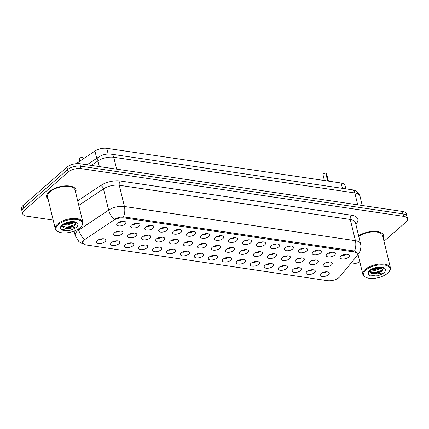 <?xml version="1.0" encoding="UTF-8"?>
<svg xmlns="http://www.w3.org/2000/svg" width="429" height="429" viewBox="0 0 429 429"><rect width="100%" height="100%" fill="white"/><g stroke="black" fill="none" stroke-linecap="round" stroke-linejoin="round"><path stroke-width="0.64" d="M327.016 254.016A4.724 2.166 -13.6 0 1 331.226 252.284A4.724 2.166 -13.6 0 1 335.006 252.863A4.724 2.166 -13.6 0 1 334.577 255.132A4.724 2.166 -13.6 0 1 328.963 256.955A4.724 2.166 -13.6 0 1 326.276 254.976A4.724 2.166 -13.6 0 1 327.016 254.016M313.052 251.946A4.724 2.166 -13.6 0 1 317.262 250.22A4.724 2.166 -13.6 0 1 321.042 250.799A4.724 2.166 -13.6 0 1 320.613 253.067A4.724 2.166 -13.6 0 1 314.999 254.885A4.724 2.166 -13.6 0 1 312.307 252.912A4.724 2.166 -13.6 0 1 313.052 251.946M299.088 249.882A4.724 2.166 -13.6 0 1 303.298 248.155A4.724 2.166 -13.6 0 1 307.073 248.734A4.724 2.166 -13.6 0 1 306.649 251.003A4.724 2.166 -13.6 0 1 301.035 252.82A4.724 2.166 -13.6 0 1 298.343 250.847A4.724 2.166 -13.6 0 1 299.088 249.882M285.119 247.817A4.724 2.166 -13.6 0 1 289.334 246.085A4.724 2.166 -13.6 0 1 293.109 246.664A4.724 2.166 -13.6 0 1 292.685 248.933A4.724 2.166 -13.6 0 1 287.065 250.756A4.724 2.166 -13.6 0 1 284.379 248.777A4.724 2.166 -13.6 0 1 285.119 247.817M271.155 245.747A4.724 2.166 -13.6 0 1 275.364 244.021A4.724 2.166 -13.6 0 1 279.145 244.6A4.724 2.166 -13.6 0 1 278.716 246.868A4.724 2.166 -13.6 0 1 273.101 248.686A4.724 2.166 -13.6 0 1 270.415 246.713A4.724 2.166 -13.6 0 1 271.155 245.747M257.191 243.683A4.724 2.166 -13.6 0 1 261.4 241.956A4.724 2.166 -13.6 0 1 265.181 242.535A4.724 2.166 -13.6 0 1 264.752 244.803A4.724 2.166 -13.6 0 1 259.137 246.621A4.724 2.166 -13.6 0 1 256.445 244.648A4.724 2.166 -13.6 0 1 257.191 243.683M243.227 241.618A4.724 2.166 -13.6 0 1 247.436 239.891A4.724 2.166 -13.6 0 1 251.212 240.465A4.724 2.166 -13.6 0 1 250.788 242.734A4.724 2.166 -13.6 0 1 245.173 244.557A4.724 2.166 -13.6 0 1 242.482 242.578A4.724 2.166 -13.6 0 1 243.227 241.618M229.258 239.548A4.724 2.166 -13.6 0 1 233.473 237.822A4.724 2.166 -13.6 0 1 237.248 238.401A4.724 2.166 -13.6 0 1 236.824 240.669A4.724 2.166 -13.6 0 1 231.204 242.492A4.724 2.166 -13.6 0 1 228.518 240.513A4.724 2.166 -13.6 0 1 229.258 239.548M215.294 237.484A4.724 2.166 -13.6 0 1 219.503 235.757A4.724 2.166 -13.6 0 1 223.284 236.336A4.724 2.166 -13.6 0 1 222.855 238.604A4.724 2.166 -13.6 0 1 217.24 240.422A4.724 2.166 -13.6 0 1 214.554 238.449A4.724 2.166 -13.6 0 1 215.294 237.484M201.33 235.419A4.724 2.166 -13.6 0 1 205.539 233.692A4.724 2.166 -13.6 0 1 209.32 234.272A4.724 2.166 -13.6 0 1 208.891 236.535A4.724 2.166 -13.6 0 1 203.276 238.358A4.724 2.166 -13.6 0 1 200.584 236.379A4.724 2.166 -13.6 0 1 201.33 235.419M187.366 233.355A4.724 2.166 -13.6 0 1 191.575 231.622A4.724 2.166 -13.6 0 1 195.351 232.202A4.724 2.166 -13.6 0 1 194.927 234.47A4.724 2.166 -13.6 0 1 189.312 236.293A4.724 2.166 -13.6 0 1 186.62 234.314A4.724 2.166 -13.6 0 1 187.366 233.355M173.396 231.285A4.724 2.166 -13.6 0 1 177.611 229.558A4.724 2.166 -13.6 0 1 181.387 230.137A4.724 2.166 -13.6 0 1 180.963 232.405A4.724 2.166 -13.6 0 1 175.343 234.223A4.724 2.166 -13.6 0 1 172.656 232.25A4.724 2.166 -13.6 0 1 173.396 231.285M159.432 229.22A4.724 2.166 -13.6 0 1 163.642 227.493A4.724 2.166 -13.6 0 1 167.423 228.072A4.724 2.166 -13.6 0 1 166.994 230.341A4.724 2.166 -13.6 0 1 161.379 232.159A4.724 2.166 -13.6 0 1 158.692 230.185A4.724 2.166 -13.6 0 1 159.432 229.22M145.469 227.156A4.724 2.166 -13.6 0 1 149.678 225.423A4.724 2.166 -13.6 0 1 153.459 226.003A4.724 2.166 -13.6 0 1 153.03 228.271A4.724 2.166 -13.6 0 1 147.415 230.094A4.724 2.166 -13.6 0 1 144.723 228.115A4.724 2.166 -13.6 0 1 145.469 227.156M131.505 225.086A4.724 2.166 -13.6 0 1 135.714 223.359A4.724 2.166 -13.6 0 1 139.489 223.938A4.724 2.166 -13.6 0 1 139.066 226.206A4.724 2.166 -13.6 0 1 133.451 228.024A4.724 2.166 -13.6 0 1 130.759 226.051A4.724 2.166 -13.6 0 1 131.505 225.086M117.535 223.021A4.724 2.166 -13.6 0 1 121.75 221.294A4.724 2.166 -13.6 0 1 125.525 221.873A4.724 2.166 -13.6 0 1 125.102 224.142A4.724 2.166 -13.6 0 1 119.482 225.96A4.724 2.166 -13.6 0 1 116.795 223.986A4.724 2.166 -13.6 0 1 117.535 223.021M340.98 256.081A4.724 2.166 -13.6 0 1 345.195 254.354A4.724 2.166 -13.6 0 1 348.97 254.933A4.724 2.166 -13.6 0 1 348.546 257.202A4.724 2.166 -13.6 0 1 342.927 259.019A4.724 2.166 -13.6 0 1 340.24 257.046A4.724 2.166 -13.6 0 1 340.98 256.081M309.985 261.744A4.724 2.166 -13.6 0 1 314.194 260.017A4.724 2.166 -13.6 0 1 317.969 260.596A4.724 2.166 -13.6 0 1 317.546 262.864A4.724 2.166 -13.6 0 1 311.931 264.682A4.724 2.166 -13.6 0 1 309.239 262.709A4.724 2.166 -13.6 0 1 309.985 261.744M296.015 259.679A4.724 2.166 -13.6 0 1 300.23 257.952A4.724 2.166 -13.6 0 1 304.005 258.531A4.724 2.166 -13.6 0 1 303.582 260.8A4.724 2.166 -13.6 0 1 297.962 262.618A4.724 2.166 -13.6 0 1 295.275 260.644A4.724 2.166 -13.6 0 1 296.015 259.679M282.051 257.614A4.724 2.166 -13.6 0 1 286.261 255.882A4.724 2.166 -13.6 0 1 290.042 256.462A4.724 2.166 -13.6 0 1 289.613 258.73A4.724 2.166 -13.6 0 1 283.998 260.553A4.724 2.166 -13.6 0 1 281.311 258.574A4.724 2.166 -13.6 0 1 282.051 257.614M268.087 255.545A4.724 2.166 -13.6 0 1 272.297 253.818A4.724 2.166 -13.6 0 1 276.078 254.397A4.724 2.166 -13.6 0 1 275.649 256.665A4.724 2.166 -13.6 0 1 270.034 258.483A4.724 2.166 -13.6 0 1 267.342 256.51A4.724 2.166 -13.6 0 1 268.087 255.545M254.124 253.48A4.724 2.166 -13.6 0 1 258.333 251.753A4.724 2.166 -13.6 0 1 262.108 252.332A4.724 2.166 -13.6 0 1 261.685 254.601A4.724 2.166 -13.6 0 1 256.07 256.419A4.724 2.166 -13.6 0 1 253.378 254.445A4.724 2.166 -13.6 0 1 254.124 253.48M240.154 251.415A4.724 2.166 -13.6 0 1 244.369 249.683A4.724 2.166 -13.6 0 1 248.144 250.263A4.724 2.166 -13.6 0 1 247.721 252.531A4.724 2.166 -13.6 0 1 242.101 254.354A4.724 2.166 -13.6 0 1 239.414 252.375A4.724 2.166 -13.6 0 1 240.154 251.415M226.19 249.346A4.724 2.166 -13.6 0 1 230.4 247.619A4.724 2.166 -13.6 0 1 234.18 248.198A4.724 2.166 -13.6 0 1 233.751 250.466A4.724 2.166 -13.6 0 1 228.137 252.284A4.724 2.166 -13.6 0 1 225.45 250.311A4.724 2.166 -13.6 0 1 226.19 249.346M212.226 247.281A4.724 2.166 -13.6 0 1 216.436 245.554A4.724 2.166 -13.6 0 1 220.216 246.133A4.724 2.166 -13.6 0 1 219.787 248.402A4.724 2.166 -13.6 0 1 214.173 250.22A4.724 2.166 -13.6 0 1 211.481 248.246A4.724 2.166 -13.6 0 1 212.226 247.281M198.262 245.216A4.724 2.166 -13.6 0 1 202.472 243.49A4.724 2.166 -13.6 0 1 206.247 244.063A4.724 2.166 -13.6 0 1 205.823 246.332A4.724 2.166 -13.6 0 1 200.209 248.155A4.724 2.166 -13.6 0 1 197.517 246.176A4.724 2.166 -13.6 0 1 198.262 245.216M184.293 243.146A4.724 2.166 -13.6 0 1 188.508 241.42A4.724 2.166 -13.6 0 1 192.283 241.999A4.724 2.166 -13.6 0 1 191.86 244.267A4.724 2.166 -13.6 0 1 186.24 246.085A4.724 2.166 -13.6 0 1 183.553 244.112A4.724 2.166 -13.6 0 1 184.293 243.146M170.329 241.082A4.724 2.166 -13.6 0 1 174.544 239.355A4.724 2.166 -13.6 0 1 178.319 239.934A4.724 2.166 -13.6 0 1 177.89 242.203A4.724 2.166 -13.6 0 1 172.276 244.021A4.724 2.166 -13.6 0 1 169.589 242.047A4.724 2.166 -13.6 0 1 170.329 241.082M156.365 239.017A4.724 2.166 -13.6 0 1 160.575 237.291A4.724 2.166 -13.6 0 1 164.355 237.87A4.724 2.166 -13.6 0 1 163.926 240.133A4.724 2.166 -13.6 0 1 158.312 241.956A4.724 2.166 -13.6 0 1 155.62 239.977A4.724 2.166 -13.6 0 1 156.365 239.017M142.401 236.947A4.724 2.166 -13.6 0 1 146.611 235.221A4.724 2.166 -13.6 0 1 150.386 235.8A4.724 2.166 -13.6 0 1 149.962 238.068A4.724 2.166 -13.6 0 1 144.348 239.891A4.724 2.166 -13.6 0 1 141.656 237.913A4.724 2.166 -13.6 0 1 142.401 236.947M128.432 234.883A4.724 2.166 -13.6 0 1 132.647 233.156A4.724 2.166 -13.6 0 1 136.422 233.735A4.724 2.166 -13.6 0 1 135.998 236.004A4.724 2.166 -13.6 0 1 130.378 237.822A4.724 2.166 -13.6 0 1 127.692 235.848A4.724 2.166 -13.6 0 1 128.432 234.883M114.468 232.818A4.724 2.166 -13.6 0 1 118.683 231.092A4.724 2.166 -13.6 0 1 122.458 231.671A4.724 2.166 -13.6 0 1 122.029 233.934A4.724 2.166 -13.6 0 1 116.415 235.757A4.724 2.166 -13.6 0 1 113.728 233.784A4.724 2.166 -13.6 0 1 114.468 232.818M323.949 263.814A4.724 2.166 -13.6 0 1 328.158 262.081A4.724 2.166 -13.6 0 1 331.939 262.661A4.724 2.166 -13.6 0 1 331.51 264.929A4.724 2.166 -13.6 0 1 325.895 266.752A4.724 2.166 -13.6 0 1 323.203 264.773A4.724 2.166 -13.6 0 1 323.949 263.814M306.912 271.541A4.724 2.166 -13.6 0 1 311.127 269.814A4.724 2.166 -13.6 0 1 314.902 270.393A4.724 2.166 -13.6 0 1 314.478 272.662A4.724 2.166 -13.6 0 1 308.859 274.48A4.724 2.166 -13.6 0 1 306.172 272.506A4.724 2.166 -13.6 0 1 306.912 271.541M292.948 269.476A4.724 2.166 -13.6 0 1 297.158 267.75A4.724 2.166 -13.6 0 1 300.938 268.329A4.724 2.166 -13.6 0 1 300.509 270.592A4.724 2.166 -13.6 0 1 294.895 272.415A4.724 2.166 -13.6 0 1 292.208 270.436A4.724 2.166 -13.6 0 1 292.948 269.476M278.984 267.406A4.724 2.166 -13.6 0 1 283.194 265.68A4.724 2.166 -13.6 0 1 286.974 266.259A4.724 2.166 -13.6 0 1 286.545 268.527A4.724 2.166 -13.6 0 1 280.931 270.35A4.724 2.166 -13.6 0 1 278.239 268.372A4.724 2.166 -13.6 0 1 278.984 267.406M265.02 265.342A4.724 2.166 -13.6 0 1 269.23 263.615A4.724 2.166 -13.6 0 1 273.005 264.194A4.724 2.166 -13.6 0 1 272.581 266.463A4.724 2.166 -13.6 0 1 266.967 268.281A4.724 2.166 -13.6 0 1 264.275 266.307A4.724 2.166 -13.6 0 1 265.02 265.342M251.051 263.277A4.724 2.166 -13.6 0 1 255.266 261.551A4.724 2.166 -13.6 0 1 259.041 262.13A4.724 2.166 -13.6 0 1 258.617 264.393A4.724 2.166 -13.6 0 1 252.997 266.216A4.724 2.166 -13.6 0 1 250.311 264.243A4.724 2.166 -13.6 0 1 251.051 263.277M237.087 261.213A4.724 2.166 -13.6 0 1 241.302 259.481A4.724 2.166 -13.6 0 1 245.077 260.06A4.724 2.166 -13.6 0 1 244.648 262.328A4.724 2.166 -13.6 0 1 239.033 264.151A4.724 2.166 -13.6 0 1 236.347 262.173A4.724 2.166 -13.6 0 1 237.087 261.213M223.123 259.143A4.724 2.166 -13.6 0 1 227.332 257.416A4.724 2.166 -13.6 0 1 231.113 257.995A4.724 2.166 -13.6 0 1 230.684 260.264A4.724 2.166 -13.6 0 1 225.069 262.081A4.724 2.166 -13.6 0 1 222.378 260.108A4.724 2.166 -13.6 0 1 223.123 259.143M209.159 257.078A4.724 2.166 -13.6 0 1 213.369 255.352A4.724 2.166 -13.6 0 1 217.144 255.931A4.724 2.166 -13.6 0 1 216.72 258.199A4.724 2.166 -13.6 0 1 211.106 260.017A4.724 2.166 -13.6 0 1 208.414 258.043A4.724 2.166 -13.6 0 1 209.159 257.078M195.19 255.014A4.724 2.166 -13.6 0 1 199.405 253.282A4.724 2.166 -13.6 0 1 203.18 253.861A4.724 2.166 -13.6 0 1 202.756 256.129A4.724 2.166 -13.6 0 1 197.136 257.952A4.724 2.166 -13.6 0 1 194.45 255.974A4.724 2.166 -13.6 0 1 195.19 255.014M181.226 252.944A4.724 2.166 -13.6 0 1 185.441 251.217A4.724 2.166 -13.6 0 1 189.216 251.796A4.724 2.166 -13.6 0 1 188.787 254.065A4.724 2.166 -13.6 0 1 183.172 255.882A4.724 2.166 -13.6 0 1 180.486 253.909A4.724 2.166 -13.6 0 1 181.226 252.944M167.262 250.879A4.724 2.166 -13.6 0 1 171.471 249.152A4.724 2.166 -13.6 0 1 175.252 249.732A4.724 2.166 -13.6 0 1 174.823 252A4.724 2.166 -13.6 0 1 169.208 253.818A4.724 2.166 -13.6 0 1 166.516 251.844A4.724 2.166 -13.6 0 1 167.262 250.879M153.298 248.815A4.724 2.166 -13.6 0 1 157.507 247.083A4.724 2.166 -13.6 0 1 161.283 247.662A4.724 2.166 -13.6 0 1 160.859 249.93A4.724 2.166 -13.6 0 1 155.244 251.753A4.724 2.166 -13.6 0 1 152.552 249.775A4.724 2.166 -13.6 0 1 153.298 248.815M139.328 246.745A4.724 2.166 -13.6 0 1 143.543 245.018A4.724 2.166 -13.6 0 1 147.319 245.597A4.724 2.166 -13.6 0 1 146.895 247.865A4.724 2.166 -13.6 0 1 141.28 249.683A4.724 2.166 -13.6 0 1 138.588 247.71A4.724 2.166 -13.6 0 1 139.328 246.745M125.365 244.68A4.724 2.166 -13.6 0 1 129.579 242.953A4.724 2.166 -13.6 0 1 133.355 243.533A4.724 2.166 -13.6 0 1 132.926 245.801A4.724 2.166 -13.6 0 1 127.311 247.619A4.724 2.166 -13.6 0 1 124.624 245.645A4.724 2.166 -13.6 0 1 125.365 244.68M111.401 242.616A4.724 2.166 -13.6 0 1 115.61 240.889A4.724 2.166 -13.6 0 1 119.391 241.463A4.724 2.166 -13.6 0 1 118.962 243.731A4.724 2.166 -13.6 0 1 113.347 245.554A4.724 2.166 -13.6 0 1 110.655 243.575A4.724 2.166 -13.6 0 1 111.401 242.616M97.437 240.546A4.724 2.166 -13.6 0 1 101.646 238.819A4.724 2.166 -13.6 0 1 105.421 239.398A4.724 2.166 -13.6 0 1 104.998 241.666A4.724 2.166 -13.6 0 1 99.383 243.49A4.724 2.166 -13.6 0 1 96.691 241.511A4.724 2.166 -13.6 0 1 97.437 240.546M320.881 273.605A4.724 2.166 -13.6 0 1 325.091 271.879A4.724 2.166 -13.6 0 1 328.866 272.458A4.724 2.166 -13.6 0 1 328.442 274.726A4.724 2.166 -13.6 0 1 322.828 276.544A4.724 2.166 -13.6 0 1 320.136 274.571A4.724 2.166 -13.6 0 1 320.881 273.605M339.779 276.769A8.505 3.899 -13.6 0 1 339.055 277.504A8.505 3.899 -13.6 0 1 327.466 280.663L86.481 245.007A8.505 3.899 -13.6 0 1 82.995 242.841A8.505 3.899 -13.6 0 1 85.387 239.13L113.503 220.367A8.505 3.899 -13.6 0 1 124.153 217.916L353.855 251.903A8.505 3.899 -13.6 0 1 357.341 254.07A8.505 3.899 -13.6 0 1 356.606 256.338L339.779 276.769M76.051 163.674L94.959 151.056A9.449 4.333 -13.6 0 1 106.794 148.337L341.141 183.006A9.449 4.333 -13.6 0 1 345.018 185.414L345.849 188.867M322.141 272.785A2.837 1.298 166.4 0 0 326.265 271.788M98.697 239.725A2.837 1.298 166.4 0 0 102.821 238.728M112.666 241.79A2.837 1.298 166.4 0 0 116.79 240.792M126.63 243.854A2.837 1.298 166.4 0 0 130.754 242.857M140.594 245.924A2.837 1.298 166.4 0 0 144.718 244.927M154.558 247.989A2.837 1.298 166.4 0 0 158.682 246.991M168.527 250.053A2.837 1.298 166.4 0 0 172.646 249.056M182.491 252.123A2.837 1.298 166.4 0 0 186.615 251.126M196.455 254.188A2.837 1.298 166.4 0 0 200.579 253.19M210.419 256.252A2.837 1.298 166.4 0 0 214.543 255.255M224.388 258.322A2.837 1.298 166.4 0 0 228.507 257.325M238.352 260.387A2.837 1.298 166.4 0 0 242.476 259.389M252.316 262.451A2.837 1.298 166.4 0 0 256.44 261.454M266.28 264.521A2.837 1.298 166.4 0 0 270.404 263.524M280.25 266.586A2.837 1.298 166.4 0 0 284.368 265.589M294.214 268.651A2.837 1.298 166.4 0 0 298.337 267.653M308.178 270.715A2.837 1.298 166.4 0 0 312.301 269.718M325.214 262.988A2.837 1.298 166.4 0 0 329.333 261.99M115.733 231.992A2.837 1.298 166.4 0 0 119.857 230.995M129.697 234.062A2.837 1.298 166.4 0 0 133.821 233.065M143.661 236.127A2.837 1.298 166.4 0 0 147.785 235.13M157.631 238.192A2.837 1.298 166.4 0 0 161.749 237.194M171.595 240.256A2.837 1.298 166.4 0 0 175.718 239.259M185.559 242.326A2.837 1.298 166.4 0 0 189.682 241.329M199.523 244.391A2.837 1.298 166.4 0 0 203.646 243.393M213.492 246.455A2.837 1.298 166.4 0 0 217.61 245.458M227.456 248.525A2.837 1.298 166.4 0 0 231.58 247.528M241.42 250.59A2.837 1.298 166.4 0 0 245.544 249.592M255.384 252.654A2.837 1.298 166.4 0 0 259.507 251.657M269.353 254.724A2.837 1.298 166.4 0 0 273.471 253.727M283.317 256.789A2.837 1.298 166.4 0 0 287.441 255.791M297.281 258.853A2.837 1.298 166.4 0 0 301.405 257.856M311.245 260.923A2.837 1.298 166.4 0 0 315.369 259.926M342.245 255.255A2.837 1.298 166.4 0 0 346.369 254.258M118.801 222.195A2.837 1.298 166.4 0 0 122.925 221.198M132.765 224.265A2.837 1.298 166.4 0 0 136.889 223.268M146.734 226.33A2.837 1.298 166.4 0 0 150.852 225.332M160.698 228.394A2.837 1.298 166.4 0 0 164.822 227.397M174.662 230.464A2.837 1.298 166.4 0 0 178.786 229.467M188.626 232.529A2.837 1.298 166.4 0 0 192.75 231.531M202.595 234.593A2.837 1.298 166.4 0 0 206.714 233.596M216.559 236.663A2.837 1.298 166.4 0 0 220.683 235.666M230.523 238.728A2.837 1.298 166.4 0 0 234.647 237.73M244.487 240.792A2.837 1.298 166.4 0 0 248.611 239.795M258.456 242.857A2.837 1.298 166.4 0 0 262.575 241.859M272.42 244.927A2.837 1.298 166.4 0 0 276.544 243.929M286.384 246.991A2.837 1.298 166.4 0 0 290.508 245.994M300.348 249.056A2.837 1.298 166.4 0 0 304.472 248.059M314.318 251.126A2.837 1.298 166.4 0 0 318.436 250.128M328.282 253.19A2.837 1.298 166.4 0 0 332.405 252.193M383.204 237.993A15.117 6.934 166.4 0 0 383.553 235.43A15.117 6.934 166.4 0 0 373.895 231.365A15.117 6.934 166.4 0 0 358.623 235.8A15.117 6.934 166.4 0 1 373.895 231.365A15.117 6.934 166.4 0 1 383.553 235.43A15.117 6.934 166.4 0 1 383.204 237.993M75.665 192.492A15.117 6.934 166.4 0 0 76.019 189.924A15.117 6.934 166.4 0 0 64.993 185.918A15.117 6.934 166.4 0 0 49.222 191.688A15.117 6.934 166.4 0 0 46.632 197.034A15.117 6.934 166.4 0 0 48.118 199.158A15.117 6.934 166.4 0 1 46.632 197.034A15.117 6.934 166.4 0 1 49.222 191.688A15.117 6.934 166.4 0 1 64.993 185.918A15.117 6.934 166.4 0 1 76.019 189.924A15.117 6.934 166.4 0 1 75.665 192.492M83.564 243.806L82.62 242.637L83.65 239.934L84.331 239.237A11.025 6.113 -123.7 0 1 78.738 230.067L108.623 210.124A12.597 5.775 -13.6 0 1 124.405 206.494L355.41 240.674A11.025 6.478 98.4 0 1 354.552 251.029L357.341 253.276M383.987 241.221L405.931 222.088A9.449 4.333 166.4 0 0 407.55 218.747L406.365 213.851A9.449 4.333 166.4 0 0 402.493 211.443L79.826 163.706A9.449 4.333 166.4 0 0 66.956 167.213L23.069 205.48L23.665 207.926A9.449 4.333 166.4 0 0 22.04 211.266A9.449 4.333 166.4 0 1 23.665 207.926L67.551 169.664L23.665 207.926L24.255 210.376A9.449 4.333 166.4 0 0 22.635 213.717A9.449 4.333 166.4 0 0 26.507 216.125L53.175 220.066M79.826 163.706L80.421 166.152A9.449 4.333 166.4 0 0 67.551 169.664A9.449 4.333 166.4 0 1 80.421 166.152L403.083 213.894L80.421 166.152L81.011 168.602A9.449 4.333 166.4 0 0 68.141 172.109L24.255 210.376M406.96 216.302A9.449 4.333 166.4 0 0 403.083 213.894A9.449 4.333 166.4 0 1 406.96 216.302M123.552 216.854A11.025 6.478 -81.6 0 0 124.405 206.494L119.273 185.274A12.597 5.775 166.4 0 0 103.491 188.905L108.623 210.124A11.025 6.113 -123.7 0 0 114.189 219.273C117.138 217.755 120.259 216.945 123.552 216.854L354.552 251.029M350.316 263.974A9.449 4.333 166.4 0 0 359.813 261.846M407.55 218.747A9.449 4.333 166.4 0 0 403.673 216.339L81.011 168.602M23.069 205.48A9.449 4.333 166.4 0 0 21.45 208.821L22.635 213.717M325.895 173.085L326.608 173.557A1.888 0.869 166.4 0 0 325.895 173.085L327.82 181.038M323.294 173.729A1.829 0.837 -13.6 0 1 325.718 173.043L327.686 181.017M388.787 272.013L389.216 271.487A14.173 6.499 166.4 0 0 390.401 267.75A14.173 6.499 166.4 0 0 380.067 263.991A14.173 6.499 166.4 0 0 365.283 269.401A14.173 6.499 166.4 0 0 362.854 274.415A14.173 6.499 166.4 0 0 365.615 277.198L366.237 277.466A13.54 6.21 166.4 0 0 387.596 273.23A13.54 6.21 166.4 0 0 388.787 272.013A13.54 6.21 166.4 0 0 383.36 264.875A13.54 6.21 166.4 0 0 365.921 270.023A13.54 6.21 166.4 0 0 366.237 277.466M370.913 273.096A7.121 3.266 166.4 0 0 380.598 271.847L382.11 270.994L383.247 268.259C384.057 267.921 382.33 267.642 378.056 267.428L371.251 269.707L370.248 270.452C368.044 272.501 367.862 274.179 369.696 275.482L371.01 276.078L377.713 275.777L379.778 275.027C381.161 274.539 381.998 273.847 382.287 272.957L378.383 273.707C375.407 274.228 372.919 274.024 370.913 273.096L369.364 271.337M382.271 267.707L381.472 268.409L375.021 270.431L370.854 269.98M381.354 267.481L380.292 268.136L374.812 269.568L371.734 269.407M380.598 271.847L374.683 273.058L369.476 271.203M390.401 267.75L382.636 235.65A14.173 6.499 166.4 0 0 373.241 231.848A14.173 6.499 166.4 0 0 358.751 236.341M381.52 271.375L374.238 273.048M380.684 267.921L373.402 269.594M377.713 275.777L375.933 276.013L368.876 274.748M383.183 269.948L375.096 272.56L371.112 272.426M380.77 267.401L374.26 269.101L372.179 269.165M47.957 183.784A15.75 7.223 166.4 0 0 47.008 184.545A15.75 7.223 166.4 0 0 46.187 185.323M81.247 226.512L81.676 225.986A14.173 6.499 166.4 0 0 82.861 222.243L75.096 190.149A14.173 6.499 166.4 0 0 64.763 186.395A14.173 6.499 166.4 0 0 49.979 191.801A14.173 6.499 166.4 0 0 47.549 196.814L55.314 228.909A14.173 6.499 166.4 0 0 58.081 231.692L58.698 231.966A13.54 6.21 166.4 0 0 80.062 227.724A13.54 6.21 166.4 0 0 81.247 226.512A13.54 6.21 166.4 0 0 75.82 219.369A13.54 6.21 166.4 0 0 58.382 224.517A13.54 6.21 166.4 0 0 58.698 231.966M82.861 222.243A14.173 6.499 166.4 0 0 72.528 218.49A14.173 6.499 166.4 0 0 57.743 223.9A14.173 6.499 166.4 0 0 55.314 228.909M63.374 227.595A7.121 3.266 166.4 0 0 73.059 226.346L74.571 225.493L75.708 222.758C76.518 222.42 74.791 222.142 70.517 221.922L63.712 224.206L62.709 224.952C60.51 227 60.328 228.678 62.162 229.982L63.471 230.577L70.174 230.271L72.238 229.52C73.622 229.038 74.458 228.346 74.748 227.456L70.849 228.207C67.868 228.727 65.38 228.523 63.374 227.595L61.824 225.836M74.732 222.206L73.938 222.908L67.482 224.93L63.315 224.48M73.815 221.981L72.753 222.635L67.273 224.067L64.194 223.906M73.059 226.346L67.144 227.558L61.937 225.702M73.981 225.874L66.699 227.547M73.145 222.42L65.862 224.094M70.174 230.271L68.393 230.512L61.336 229.247M75.643 224.447L67.557 227.054L63.572 226.925M73.23 221.9L66.72 223.6L64.64 223.665M353.855 251.903L353.593 250.826M124.153 217.916L123.901 216.859M342.439 188.363L341.141 183.006M108.167 154L106.794 148.337M96.723 158.355L94.959 151.056M83.891 244.08L80.18 242.524L78.823 241.516L75.193 235.569A12.597 5.775 -13.6 0 1 77.354 231.113A12.597 5.775 -13.6 0 1 78.738 230.067L78.459 228.93M357.33 254.998L358.231 253.904A11.025 8.36 -140.5 0 1 357.373 254.762M351.389 215.192A3.148 1.85 98.4 0 0 350.273 219.455L355.41 240.674A12.597 5.775 -13.6 0 1 360.575 243.881L355.443 222.662A12.597 5.775 166.4 0 0 350.273 219.455L119.273 185.274A3.148 1.85 98.4 0 1 120.383 181.011L351.389 215.192A15.75 7.223 -13.6 0 1 356.488 223.402L355.818 224.217M77.692 200.874L100.659 185.553A15.75 7.223 -13.6 0 1 120.383 181.011M403.673 216.339L402.493 211.443M68.141 172.109L66.956 167.213M100.659 185.553A3.148 1.748 56.3 0 1 103.491 188.905L78.786 205.389M356.488 223.402A3.148 2.386 39.5 0 0 355.646 223.509M352.204 189.806A6.301 3.7 98.4 0 1 354.821 192.953L113.76 157.287A12.597 5.775 166.4 0 0 97.978 160.918A6.301 3.491 -123.7 0 1 98.831 156.95C102.628 154.579 106.73 153.641 111.138 154.14L352.204 189.806C356.188 190.374 358.783 192.492 359.985 196.16A12.597 5.775 166.4 0 0 354.821 192.953L357.689 204.815M91.264 165.396L97.978 160.918L99.351 166.591M111.138 154.14A6.301 3.7 98.4 0 1 113.76 157.287L116.629 169.149M325.89 173.069A1.829 0.837 -13.6 0 1 326.206 173.171M323.112 173.922A1.829 0.837 -13.6 0 1 323.257 173.766A1.888 0.869 166.4 0 0 322.935 174.447L323.268 173.74L325.74 173.037M325.767 173.064A1.888 0.869 166.4 0 0 323.257 173.777M379.778 275.027A9.009 4.134 166.4 0 0 383.971 272.694A9.009 4.134 166.4 0 0 381.821 267.213A9.009 4.134 166.4 0 0 369.546 270.56A9.009 4.134 166.4 0 0 369.696 275.482M72.238 229.52A9.009 4.134 166.4 0 0 76.432 227.188A9.009 4.134 166.4 0 0 74.281 221.707A9.009 4.134 166.4 0 0 62.007 225.053A9.009 4.134 166.4 0 0 62.162 229.982M79.714 158.247A1.888 0.869 166.4 0 0 79.386 158.912L79.719 158.204C81.456 156.987 83.8 157.824 83.06 158.022A1.888 0.869 166.4 0 0 81.682 157.523A1.888 0.869 166.4 0 0 79.714 158.247M79.746 158.199A1.829 0.837 -13.6 0 1 82.658 157.641M357.341 254.07L356.96 252.504M82.995 242.841L82.679 241.554M358.231 253.904L359.518 251.989C359.743 251.903 361.599 247.828 360.575 243.881M75.193 235.569L74.11 231.102M359.985 196.16L362.242 205.491M87.092 164.779L98.831 156.95M322.935 174.447L324.404 180.534M326.608 173.557L328.437 181.129M357.968 254.225L362.854 274.415M83.06 158.022L83.264 158.864M79.386 158.912L79.917 161.095"/></g></svg>
